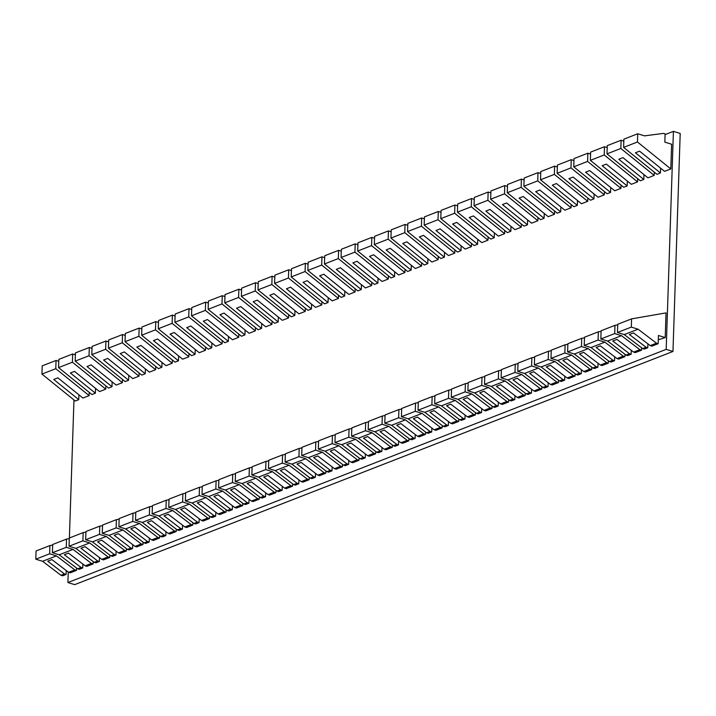 <?xml version="1.0" encoding="UTF-8"?>
<svg xmlns="http://www.w3.org/2000/svg" width="716" height="716" viewBox="0 0 716 716"><rect width="100%" height="100%" fill="white"/><g stroke="black" fill="none" stroke-linecap="round" stroke-linejoin="round"><path stroke-width="1.07" d="M78.921 394.82L78.76 399.662L53.745 379.462L57.898 377.842L82.913 398.042L89.142 395.617L55.785 368.686L56.063 360.461L58.766 361.294M78.76 399.662L75.296 401.014L41.94 374.083L55.785 368.686M41.94 374.083L42.217 365.858L56.063 360.461M89.249 392.386L89.142 395.617M52.671 545.082L49.923 545.565L49.646 553.79L56.43 555.885L74.804 569.873L76.496 570.401L76.576 568.039M82.859 564.056L82.725 567.967L81.033 567.448L77.57 568.79L79.27 569.318L82.725 567.967M60.949 575.27L62.65 575.798L66.114 574.447L64.413 573.919L60.949 575.27L42.584 561.281L35.8 559.187L36.069 550.962L49.923 545.565M76.496 570.401L70.266 572.827L68.566 572.299L74.804 569.873M64.413 573.919L47.712 561.201L51.865 559.59L68.566 572.299M56.43 555.885L42.584 561.281M49.646 553.79L35.8 559.187M66.239 570.527L66.114 574.447M666.184 349.372L673.416 131.359L680.2 133.453L672.968 351.466L666.184 349.372L67.904 582.547L68.253 572.066M665.092 134.608L673.416 131.359M69.389 537.976L73.963 399.94M105.87 385.906L105.762 389.137L99.533 391.562L74.518 371.371L70.365 372.991L95.38 393.182L91.916 394.534L58.56 367.603L72.406 362.207L72.683 353.981L75.386 354.814M95.541 388.34L95.38 393.182M139.11 372.955L139.002 376.186L132.773 378.612L107.749 358.412L103.596 360.032L128.611 380.232L125.157 381.583L91.8 354.653L105.646 349.256L105.923 341.031L108.626 341.863M128.773 375.39L128.611 380.232M172.35 359.996L172.243 363.227L166.005 365.661L140.989 345.461L136.837 347.081L161.852 367.281L158.388 368.624L125.031 341.693L138.886 336.296L139.155 328.071L141.866 328.913M162.013 362.43L161.852 367.281M205.582 347.045L205.474 350.276L199.245 352.702L174.23 332.51L170.077 334.13L195.092 354.322L191.628 355.673L158.272 328.742L172.126 323.346L172.395 315.121L175.098 315.953M195.253 349.48L195.092 354.322M238.822 334.095L238.714 337.325L232.485 339.751L207.47 319.551L203.308 321.171L228.332 341.371L224.869 342.722L191.512 315.792L205.358 310.395L205.635 302.161L208.338 303.002M228.485 336.529L228.332 341.371M272.062 321.135L271.955 324.366L265.717 326.8L240.701 306.6L236.549 308.22L261.564 328.42L258.1 329.763L224.752 302.832L238.598 297.435L238.867 289.21L241.578 290.052M261.725 323.569L261.564 328.42M305.293 308.184L305.195 311.415L298.957 313.841L273.942 293.65L269.789 295.269L294.804 315.461L291.34 316.812L257.984 289.882L271.838 284.485L272.107 276.26L274.819 277.092M294.965 310.619L294.804 315.461M338.534 295.234L338.426 298.465L332.197 300.89L307.182 280.69L303.029 282.31L328.044 302.51L324.581 303.861L291.224 276.931L305.07 271.534L305.347 263.3L308.05 264.141M328.205 297.668L328.044 302.51M371.774 282.274L371.667 285.505L365.437 287.939L340.422 267.739L336.26 269.359L361.276 289.55L357.821 290.902L324.464 263.971L338.31 258.574L338.587 250.349L341.29 251.191M361.437 284.708L361.276 289.55M405.014 269.323L404.907 272.554L398.669 274.98L373.654 254.789L369.501 256.4L394.516 276.6L391.052 277.951L357.696 251.021L371.55 245.624L371.819 237.399L374.531 238.231M394.677 271.758L394.516 276.6M438.246 256.373L438.138 259.595L431.909 262.029L406.894 241.829L402.741 243.449L427.756 263.649L424.293 265.001L390.936 238.07L404.791 232.673L405.059 224.439L407.762 225.28M427.917 258.807L427.756 263.649M471.486 243.413L471.379 246.644L465.149 249.079L440.134 228.878L435.972 230.498L460.997 250.69L457.533 252.041L424.176 225.11L438.022 219.714L438.299 211.489L441.002 212.33M461.158 245.848L460.997 250.69M504.726 230.463L504.619 233.693L498.39 236.119L473.365 215.928L469.213 217.539L494.228 237.739L490.764 239.09L457.417 212.16L471.262 206.763L471.54 198.538L474.243 199.37M494.389 232.897L494.228 237.739M537.967 217.512L537.859 220.734L531.621 223.168L506.606 202.968L502.453 204.588L527.468 224.788L524.005 226.14L490.648 199.209L504.503 193.812L504.771 185.578L507.483 186.42M527.629 219.946L527.468 224.788M571.198 204.552L571.091 207.783L564.861 210.209L539.846 190.017L535.693 191.637L560.709 211.829L557.245 213.18L523.888 186.25L537.734 180.853L538.011 172.628L540.714 173.46M560.87 206.987L560.709 211.829M604.438 191.602L604.331 194.833L598.102 197.258L573.086 177.058L568.925 178.678L593.94 198.878L590.485 200.229L557.129 173.299L570.974 167.902L571.252 159.677L573.955 160.509M594.101 194.036L593.94 198.878M637.679 178.651L637.571 181.873L631.333 184.307L606.318 164.107L602.165 165.727L627.18 185.927L623.717 187.27L590.369 160.348L604.215 154.951L604.483 146.717L607.195 147.559M627.341 181.085L627.18 185.927M671.626 144.238L670.803 168.922L664.573 171.348L639.558 151.157L635.405 152.776L660.42 172.968L656.957 174.319L623.6 147.389L637.455 141.992L637.723 133.767L644.507 135.861L663.428 133.4L665.119 133.919L664.842 142.144L671.626 144.238M660.582 168.126L660.42 172.968M665.209 337.576L658.434 335.482L658.156 343.707L656.465 343.179L638.09 329.199L631.315 327.096L631.584 318.871L666.032 312.892L665.209 337.576L658.29 339.787M643.961 174.606L643.8 179.447L640.337 180.799L606.98 153.868L620.835 148.472L621.103 140.246L623.815 141.079M654.299 172.171L654.191 175.402L647.953 177.828L622.938 157.627L618.785 159.247L643.8 179.447M610.721 187.556L610.56 192.398L607.105 193.75L573.749 166.819L587.594 161.422L587.872 153.197L590.575 154.029M621.058 185.122L620.951 188.353L614.722 190.778L589.698 170.587L585.545 172.207L610.56 192.398M577.49 200.516L577.329 205.358L573.865 206.7L540.508 179.779L554.354 174.382L554.632 166.148L557.334 166.989M587.818 198.081L587.711 201.303L581.482 203.738L556.466 183.538L552.313 185.158L577.329 205.358M544.25 213.466L544.088 218.308L540.625 219.66L507.268 192.729L521.123 187.332L521.391 179.107L524.094 179.94M554.578 211.032L554.47 214.263L548.241 216.688L523.226 196.497L519.073 198.108L544.088 218.308M511.009 226.417L510.848 231.259L507.384 232.61L474.037 205.68L487.882 200.283L488.151 192.058L490.863 192.89M521.346 223.983L521.239 227.214L515.001 229.648L489.986 209.448L485.833 211.068L510.848 231.259M477.769 239.377L477.608 244.219L474.153 245.57L440.796 218.64L454.642 213.243L454.92 205.009L457.622 205.85M488.106 236.942L487.999 240.164L481.77 242.599L456.754 222.399L452.593 224.019L477.608 244.219M444.538 252.327L444.376 257.169L440.913 258.521L407.556 231.59L421.402 226.193L421.679 217.968L424.382 218.801M454.866 249.893L454.758 253.124L448.529 255.549L423.514 235.358L419.361 236.969L444.376 257.169M411.297 265.278L411.136 270.12L407.673 271.471L374.316 244.541L388.17 239.144L388.439 230.919L391.151 231.76M421.635 262.844L421.527 266.075L415.289 268.509L390.274 248.309L386.121 249.929L411.136 270.12M378.057 278.238L377.896 283.08L374.432 284.431L341.085 257.5L354.93 252.104L355.199 243.87L357.911 244.711M388.394 275.803L388.287 279.034L382.049 281.46L357.033 261.259L352.881 262.879L377.896 283.08M344.826 291.188L344.665 296.03L341.201 297.382L307.844 270.451L321.69 265.054L321.967 256.829L324.67 257.662M355.154 288.754L355.046 291.985L348.817 294.41L323.802 274.219L319.64 275.839L344.665 296.03M311.585 304.139L311.424 308.981L307.961 310.332L274.604 283.402L288.459 278.005L288.727 269.78L291.43 270.621M321.914 301.705L321.806 304.935L315.577 307.37L290.562 287.17L286.409 288.79L311.424 308.981M278.345 317.099L278.184 321.94L274.72 323.292L241.364 296.361L255.218 290.965L255.487 282.731L258.199 283.572M288.682 314.664L288.575 317.895L282.337 320.32L257.321 300.12L253.169 301.74L278.184 321.94M245.105 330.049L244.944 334.891L241.489 336.243L208.132 309.312L221.978 303.915L222.255 295.69L224.958 296.522M255.442 327.615L255.335 330.846L249.105 333.271L224.081 313.08L219.928 314.7L244.944 334.891M211.873 343L211.712 347.851L208.249 349.193L174.892 322.263L188.738 316.866L189.015 308.641L191.718 309.482M222.202 340.565L222.094 343.796L215.865 346.231L190.85 326.031L186.697 327.651L211.712 347.851M178.633 355.959L178.472 360.801L175.008 362.153L141.652 335.222L155.506 329.825L155.775 321.6L158.487 322.433M188.961 353.525L188.854 356.756L182.625 359.181L157.609 338.981L153.457 340.601L178.472 360.801M145.393 368.91L145.232 373.752L141.768 375.103L108.42 348.173L122.266 342.776L122.534 334.551L125.246 335.383M155.73 366.476L155.623 369.707L149.384 372.132L124.369 351.941L120.216 353.561L145.232 373.752M112.152 381.861L111.991 386.712L108.537 388.054L75.18 361.124L89.026 355.727L89.303 347.502L92.006 348.343M122.49 379.426L122.382 382.657L116.153 385.092L91.138 364.892L86.976 366.511L111.991 386.712M105.762 389.137L72.406 362.207M58.56 367.603L58.828 359.378L72.683 353.981M69.291 538.611L66.543 539.085L66.266 547.31L73.05 549.405L91.424 563.394L93.116 563.922L93.196 561.559M99.479 557.576L99.345 561.487L97.653 560.968L94.19 562.32L95.881 562.839L99.345 561.487M66.543 539.085L52.689 544.482L52.42 552.707L59.195 554.802L77.57 568.79M93.116 563.922L86.887 566.347L85.186 565.828L91.424 563.394M81.033 567.448L64.333 554.73L68.485 553.11L85.186 565.828M73.05 549.405L59.195 554.802M66.266 547.31L52.42 552.707M122.382 382.657L89.026 355.727M75.18 361.124L75.448 352.899L89.303 347.502M85.911 532.131L83.163 532.606L82.886 540.84L89.67 542.934L108.035 556.923L109.736 557.442L109.817 555.079M116.099 551.096L115.965 555.016L114.274 554.488L110.81 555.84L112.502 556.368L115.965 555.016M83.163 532.606L69.309 538.002L69.04 546.236L75.815 548.331L94.19 562.32M109.736 557.442L103.507 559.876L101.806 559.348L108.035 556.923M97.653 560.968L80.953 548.25L85.106 546.63L101.806 559.348M89.67 542.934L75.815 548.331M82.886 540.84L69.04 546.236M139.002 376.186L105.646 349.256M91.8 354.653L92.069 346.428L105.923 341.031M102.531 525.651L99.775 526.135L99.506 534.36L106.29 536.454L124.656 550.443L126.356 550.971L126.428 548.608M132.72 544.625L132.585 548.537L130.894 548.017L127.43 549.36L129.122 549.888L132.585 548.537M99.775 526.135L85.929 531.532L85.66 539.757L92.436 541.851L110.81 555.84M126.356 550.971L120.118 553.396L118.426 552.868L124.656 550.443M114.274 554.488L97.573 541.77L101.726 540.15L118.426 552.868M106.29 536.454L92.436 541.851M99.506 534.36L85.66 539.757M155.623 369.707L122.266 342.776M108.42 348.173L108.689 339.948L122.534 334.551M119.151 519.181L116.395 519.655L116.126 527.88L122.901 529.974L141.276 543.963L142.976 544.491L143.048 542.128M149.331 538.146L149.205 542.057L147.514 541.538L144.05 542.889L145.742 543.408L149.205 542.057M116.395 519.655L102.549 525.052L102.272 533.277L109.056 535.371L127.43 549.36M142.976 544.491L136.738 546.917L135.047 546.398L141.276 543.963M130.894 548.017L114.184 535.3L118.346 533.68L135.047 546.398M122.901 529.974L109.056 535.371M116.126 527.88L102.272 533.277M172.243 363.227L138.886 336.296M125.031 341.693L125.309 333.468L139.155 328.071M135.763 512.701L133.015 513.175L132.746 521.409L139.522 523.503L157.896 537.492L159.587 538.011L159.668 535.649M165.951 531.666L165.826 535.586L164.125 535.058L160.67 536.409L162.362 536.937L165.826 535.586M133.015 513.175L119.169 518.572L118.892 526.806L125.676 528.9L144.05 542.889M159.587 538.011L153.358 540.446L151.667 539.918L157.896 537.492M147.514 541.538L130.804 528.82L134.966 527.2L151.667 539.918M139.522 523.503L125.676 528.9M132.746 521.409L118.892 526.806M188.854 356.756L155.506 329.825M141.652 335.222L141.929 326.997L155.775 321.6M152.383 506.221L149.635 506.704L149.367 514.929L156.142 517.024L174.516 531.012L176.208 531.532L176.288 529.178M182.571 525.195L182.446 529.106L180.745 528.587L177.282 529.93L178.982 530.458L182.446 529.106M149.635 506.704L135.789 512.101L135.512 520.326L142.296 522.42L160.67 536.409M176.208 531.532L169.978 533.966L168.287 533.438L174.516 531.012M164.125 535.058L147.424 522.34L151.577 520.72L168.287 533.438M156.142 517.024L142.296 522.42M149.367 514.929L135.512 520.326M205.474 350.276L172.126 323.346M158.272 328.742L158.549 320.517L172.395 315.121M169.003 499.75L166.255 500.224L165.978 508.45L172.762 510.544L191.136 524.533L192.828 525.061L192.908 522.698M199.191 518.715L199.057 522.626L197.365 522.107L193.902 523.459L195.602 523.978L199.057 522.626M166.255 500.224L152.41 505.621L152.132 513.846L158.916 515.941L177.282 529.93M192.828 525.061L186.599 527.486L184.898 526.967L191.136 524.533M180.745 528.587L164.045 515.869L168.197 514.249L184.898 526.967M172.762 510.544L158.916 515.941M165.978 508.45L152.132 513.846M222.094 343.796L188.738 316.866M174.892 322.263L175.16 314.038L189.015 308.641M185.623 493.27L182.875 493.745L182.598 501.979L189.382 504.073L207.756 518.062L209.448 518.581L209.528 516.218M215.811 512.235L215.677 516.155L213.986 515.627L210.522 516.979L212.222 517.507L215.677 516.155M182.875 493.745L169.021 499.142L168.752 507.375L175.527 509.47L193.902 523.459M209.448 518.581L203.219 521.015L201.518 520.487L207.756 518.062M197.365 522.107L180.665 509.389L184.817 507.769L201.518 520.487M189.382 504.073L175.527 509.47M182.598 501.979L168.752 507.375M238.714 337.325L205.358 310.395M191.512 315.792L191.781 307.567L205.635 302.161M202.243 486.791L199.496 487.274L199.218 495.499L206.002 497.593L224.376 511.582L226.068 512.101L226.149 509.747M232.431 505.756L232.297 509.676L230.606 509.157L227.142 510.499L228.834 511.027L232.297 509.676M199.496 487.274L185.641 492.671L185.372 500.896L192.148 502.99L210.522 516.979M226.068 512.101L219.839 514.535L218.138 514.007L224.376 511.582M213.986 515.627L197.285 502.909L201.438 501.29L218.138 514.007M206.002 497.593L192.148 502.99M199.218 495.499L185.372 500.896M255.335 330.846L221.978 303.915M208.132 309.312L208.401 301.087L222.255 295.69M218.863 480.32L216.116 480.794L215.838 489.019L222.622 491.113L240.988 505.102L242.688 505.63L242.769 503.267M249.052 499.285L248.917 503.196L247.226 502.677L243.762 504.028L245.454 504.547L248.917 503.196M216.116 480.794L202.261 486.191L201.993 494.416L208.768 496.51L227.142 510.499M242.688 505.63L236.45 508.056L234.759 507.537L240.988 505.102M230.606 509.157L213.905 496.439L218.058 494.819L234.759 507.537M222.622 491.113L208.768 496.51M215.838 489.019L201.993 494.416M271.955 324.366L238.598 297.435M224.752 302.832L225.021 294.607L238.867 289.21M235.483 473.84L232.727 474.314L232.458 482.548L239.234 484.642L257.608 498.631L259.308 499.15L259.38 496.788M265.663 492.805L265.538 496.725L263.846 496.197L260.382 497.548L262.074 498.076L265.538 496.725M232.727 474.314L218.881 479.711L218.604 487.945L225.388 490.039L243.762 504.028M259.308 499.15L253.07 501.585L251.379 501.057L257.608 498.631M247.226 502.677L230.525 489.959L234.678 488.339L251.379 501.057M239.234 484.642L225.388 490.039M232.458 482.548L218.604 487.945M288.575 317.895L255.218 290.965M241.364 296.361L241.641 288.136L255.487 282.731M252.095 467.36L249.347 467.843L249.079 476.068L255.854 478.163L274.228 492.152L275.92 492.671L276 490.317M282.283 486.325L282.158 490.245L280.457 489.726L277.002 491.069L278.694 491.597L282.158 490.245M249.347 467.843L235.501 473.24L235.224 481.465L242.008 483.56L260.382 497.548M275.92 492.671L269.69 495.105L267.999 494.577L274.228 492.152M263.846 496.197L247.136 483.479L251.298 481.859L267.999 494.577M255.854 478.163L242.008 483.56M249.079 476.068L235.224 481.465M305.195 311.415L271.838 284.485M257.984 289.882L258.261 281.656L272.107 276.26M268.715 460.889L265.967 461.364L265.699 469.589L272.474 471.683L290.848 485.672L292.54 486.2L292.62 483.837M298.903 479.854L298.778 483.765L297.077 483.246L293.614 484.598L295.314 485.117L298.778 483.765M265.967 461.364L252.121 466.76L251.844 474.985L258.628 477.08L277.002 491.069M292.54 486.2L286.31 488.625L284.619 488.106L290.848 485.672M280.457 489.726L263.757 477.008L267.909 475.388L284.619 488.106M272.474 471.683L258.628 477.08M265.699 469.589L251.844 474.985M321.806 304.935L288.459 278.005M274.604 283.402L274.881 275.177L288.727 269.78M285.335 454.409L282.587 454.884L282.31 463.118L289.094 465.212L307.468 479.201L309.16 479.72L309.24 477.357M315.523 473.374L315.398 477.295L313.697 476.767L310.234 478.118L311.934 478.637L315.398 477.295M282.587 454.884L268.742 460.281L268.464 468.515L275.248 470.609L293.614 484.598M309.16 479.72L302.931 482.145L301.23 481.626L307.468 479.201M297.077 483.246L280.377 470.528L284.529 468.908L301.23 481.626M289.094 465.212L275.248 470.609M282.31 463.118L268.464 468.515M338.426 298.465L305.07 271.534M291.224 276.931L291.502 268.706L305.347 263.3M301.955 447.93L299.207 448.413L298.93 456.638L305.714 458.732L324.088 472.721L325.78 473.24L325.861 470.886M332.143 466.895L332.009 470.815L330.318 470.296L326.854 471.638L328.555 472.166L332.009 470.815M299.207 448.413L285.353 453.81L285.084 462.035L291.86 464.129L310.234 478.118M325.78 473.24L319.551 475.675L317.85 475.147L324.088 472.721M313.697 476.767L296.997 464.049L301.15 462.429L317.85 475.147M305.714 458.732L291.86 464.129M298.93 456.638L285.084 462.035M355.046 291.985L321.69 265.054M307.844 270.451L308.113 262.226L321.967 256.829M318.575 441.459L315.828 441.933L315.55 450.158L322.334 452.252L340.709 466.241L342.4 466.769L342.481 464.407M348.764 460.424L348.629 464.335L346.938 463.816L343.474 465.167L345.166 465.686L348.629 464.335M315.828 441.933L301.973 447.33L301.705 455.555L308.48 457.649L326.854 471.638M342.4 466.769L336.171 469.195L334.47 468.676L340.709 466.241M330.318 470.296L313.617 457.578L317.77 455.958L334.47 468.676M322.334 452.252L308.48 457.649M315.55 450.158L301.705 455.555M371.667 285.505L338.31 258.574M324.464 263.971L324.733 255.746L338.587 250.349M335.195 434.979L332.448 435.453L332.17 443.687L338.954 445.782L357.32 459.77L359.02 460.29L359.101 457.927M365.384 453.944L365.25 457.864L363.558 457.336L360.094 458.688L361.786 459.207L365.25 457.864M332.448 435.453L318.593 440.85L318.325 449.084L325.1 451.178L343.474 465.167M359.02 460.29L352.782 462.715L351.091 462.196L357.32 459.77M346.938 463.816L330.237 451.098L334.39 449.478L351.091 462.196M338.954 445.782L325.1 451.178M332.17 443.687L318.325 449.084M388.287 279.034L354.93 252.104M341.085 257.5L341.353 249.266L355.199 243.87M351.816 428.499L349.059 428.982L348.79 437.207L355.566 439.302L373.94 453.291L375.64 453.81L375.712 451.456M381.995 447.464L381.87 451.384L380.178 450.865L376.714 452.208L378.406 452.736L381.87 451.384M349.059 428.982L335.213 434.379L334.945 442.604L341.72 444.699L360.094 458.688M375.64 453.81L369.402 456.244L367.711 455.716L373.94 453.291M363.558 457.336L346.857 444.618L351.01 442.998L367.711 455.716M355.566 439.302L341.72 444.699M348.79 437.207L334.945 442.604M404.907 272.554L371.55 245.624M357.696 251.021L357.973 242.796L371.819 237.399M368.436 422.028L365.679 422.503L365.411 430.728L372.186 432.822L390.56 446.811L392.261 447.339L392.332 444.976M398.615 440.993L398.49 444.905L396.789 444.385L393.335 445.737L395.026 446.256L398.49 444.905M365.679 422.503L351.833 427.9L351.556 436.125L358.34 438.219L376.714 452.208M392.261 447.339L386.022 449.764L384.331 449.245L390.56 446.811M380.178 450.865L363.468 438.147L367.63 436.527L384.331 449.245M372.186 432.822L358.34 438.219M365.411 430.728L351.556 436.125M421.527 266.075L388.17 239.144M374.316 244.541L374.593 236.316L388.439 230.919M385.047 415.549L382.299 416.023L382.031 424.257L388.806 426.351L407.18 440.34L408.872 440.859L408.952 438.496M415.235 434.514L415.11 438.434L413.409 437.906L409.946 439.257L411.646 439.776L415.11 438.434M382.299 416.023L368.454 421.42L368.176 429.654L374.96 431.748L393.335 445.737M408.872 440.859L402.643 443.285L400.951 442.765L407.18 440.34M396.789 444.385L380.089 431.667L384.241 430.048L400.951 442.765M388.806 426.351L374.96 431.748M382.031 424.257L368.176 429.654M438.138 259.595L404.791 232.673M390.936 238.07L391.213 229.836L405.059 224.439M401.667 409.069L398.919 409.552L398.642 417.777L405.426 419.871L423.8 433.86L425.492 434.379L425.572 432.025M431.855 428.034L431.73 431.954L430.03 431.435L426.566 432.777L428.266 433.305L431.73 431.954M398.919 409.552L385.074 414.949L384.796 423.174L391.58 425.268L409.946 439.257M425.492 434.379L419.263 436.814L417.571 436.286L423.8 433.86M413.409 437.906L396.709 425.188L400.862 423.568L417.571 436.286M405.426 419.871L391.58 425.268M398.642 417.777L384.796 423.174M454.758 253.124L421.402 226.193M407.556 231.59L407.834 223.365L421.679 217.968M418.287 402.598L415.54 403.072L415.262 411.297L422.046 413.392L440.421 427.38L442.112 427.908L442.193 425.546M448.476 421.563L448.341 425.474L446.65 424.955L443.186 426.306L444.887 426.825L448.341 425.474M415.54 403.072L401.685 408.469L401.416 416.694L408.201 418.788L426.566 432.777M442.112 427.908L435.883 430.334L434.182 429.815L440.421 427.38M430.03 431.435L413.329 418.717L417.482 417.097L434.182 429.815M422.046 413.392L408.201 418.788M415.262 411.297L401.416 416.694M471.379 246.644L438.022 219.714M424.176 225.11L424.445 216.885L438.299 211.489M434.907 396.118L432.16 396.592L431.882 404.817L438.666 406.921L457.041 420.91L458.732 421.429L458.813 419.066M465.096 415.083L464.961 419.003L463.27 418.475L459.806 419.827L461.498 420.346L464.961 419.003M432.16 396.592L418.305 401.989L418.037 410.223L424.812 412.318L443.186 426.306M458.732 421.429L452.503 423.854L450.803 423.335L457.041 420.91M446.65 424.955L429.949 412.237L434.102 410.617L450.803 423.335M438.666 406.921L424.812 412.318M431.882 404.817L418.037 410.223M487.999 240.164L454.642 213.243M440.796 218.64L441.065 210.406L454.92 205.009M451.528 389.638L448.78 390.122L448.502 398.347L455.286 400.441L473.652 414.43L475.352 414.949L475.433 412.586M481.716 408.603L481.582 412.523L479.89 411.995L476.426 413.347L478.118 413.875L481.582 412.523M448.78 390.122L434.925 395.518L434.657 403.743L441.432 405.838L459.806 419.827M475.352 414.949L469.123 417.383L467.423 416.855L473.652 414.43M463.27 418.475L446.569 405.757L450.722 404.137L467.423 416.855M455.286 400.441L441.432 405.838M448.502 398.347L434.657 403.743M504.619 233.693L471.262 206.763M457.417 212.16L457.685 203.935L471.54 198.538M468.148 383.167L465.391 383.642L465.123 391.867L471.907 393.961L490.272 407.95L491.973 408.478L492.044 406.115M498.336 402.132L498.202 406.044L496.51 405.525L493.047 406.876L494.738 407.395L498.202 406.044M465.391 383.642L451.545 389.039L451.277 397.264L458.052 399.358L476.426 413.347M491.973 408.478L485.734 410.903L484.043 410.384L490.272 407.95M479.89 411.995L463.189 399.286L467.342 397.666L484.043 410.384M471.907 393.961L458.052 399.358M465.123 391.867L451.277 397.264M521.239 227.214L487.882 200.283M474.037 205.68L474.305 197.455L488.151 192.058M484.768 376.688L482.011 377.162L481.743 385.387L488.518 387.49L506.892 401.479L508.593 401.998L508.664 399.635M514.947 395.653L514.822 399.573L513.121 399.045L509.667 400.396L511.358 400.915L514.822 399.573M482.011 377.162L468.166 382.559L467.888 390.793L474.672 392.887L493.047 406.876M508.593 401.998L502.355 404.424L500.663 403.905L506.892 401.479M496.51 405.525L479.801 392.807L483.962 391.187L500.663 403.905M488.518 387.49L474.672 392.887M481.743 385.387L467.888 390.793M537.859 220.734L504.503 193.812M490.648 199.209L490.925 190.975L504.771 185.578M501.379 370.208L498.631 370.691L498.363 378.916L505.138 381.01L523.512 394.999L525.204 395.518L525.284 393.156M531.567 389.173L531.442 393.093L529.742 392.565L526.287 393.916L527.978 394.444L531.442 393.093M498.631 370.691L484.786 376.088L484.508 384.313L491.292 386.407L509.667 400.396M525.204 395.518L518.975 397.953L517.283 397.425L523.512 394.999M513.121 399.045L496.421 386.327L500.582 384.707L517.283 397.425M505.138 381.01L491.292 386.407M498.363 378.916L484.508 384.313M554.47 214.263L521.123 187.332M507.268 192.729L507.546 184.504L521.391 179.107M517.999 363.737L515.252 364.211L514.983 372.436L521.758 374.531L540.133 388.52L541.824 389.048L541.905 386.685M548.188 382.702L548.062 386.613L546.362 386.094L542.898 387.445L544.599 387.965L548.062 386.613M515.252 364.211L501.406 369.608L501.128 377.833L507.913 379.928L526.287 393.916M541.824 389.048L535.595 391.473L533.903 390.954L540.133 388.52M529.742 392.565L513.041 379.856L517.194 378.236L533.903 390.954M521.758 374.531L507.913 379.928M514.983 372.436L501.128 377.833M571.091 207.783L537.734 180.853M523.888 186.25L524.166 178.024L538.011 172.628M534.619 357.257L531.872 357.731L531.594 365.957L538.378 368.06L556.753 382.04L558.444 382.568L558.525 380.205M564.808 376.222L564.673 380.142L562.982 379.614L559.518 380.966L561.219 381.485L564.673 380.142M531.872 357.731L518.017 363.128L517.749 371.362L524.533 373.457L542.898 387.445M558.444 382.568L552.215 384.993L550.514 384.474L556.753 382.04M546.362 386.094L529.661 373.376L533.814 371.756L550.514 384.474M538.378 368.06L524.533 373.457M531.594 365.957L517.749 371.362M587.711 201.303L554.354 174.382M540.508 179.779L540.777 171.545L554.632 166.148M551.239 350.777L548.492 351.261L548.214 359.486L554.998 361.58L573.373 375.569L575.064 376.088L575.145 373.725M581.428 369.742L581.294 373.663L579.602 373.134L576.138 374.486L577.83 375.014L581.294 373.663M548.492 351.261L534.637 356.658L534.369 364.883L541.144 366.977L559.518 380.966M575.064 376.088L568.835 378.522L567.135 377.994L573.373 375.569M562.982 379.614L546.281 366.896L550.434 365.276L567.135 377.994M554.998 361.58L541.144 366.977M548.214 359.486L534.369 364.883M604.331 194.833L570.974 167.902M557.129 173.299L557.397 165.074L571.252 159.677M567.86 344.306L565.112 344.781L564.835 353.006L571.619 355.1L589.984 369.089L591.685 369.617L591.765 367.254M598.048 363.272L597.914 367.183L596.222 366.664L592.759 368.015L594.45 368.534L597.914 367.183M565.112 344.781L551.257 350.178L550.989 358.403L557.764 360.497L576.138 374.486M591.685 369.617L585.455 372.043L583.755 371.523L589.984 369.089M579.602 373.134L562.901 360.425L567.054 358.805L583.755 371.523M571.619 355.1L557.764 360.497M564.835 353.006L550.989 358.403M620.951 188.353L587.594 161.422M573.749 166.819L574.017 158.594L587.872 153.197M584.48 337.827L581.723 338.301L581.455 346.526L588.239 348.629L606.604 362.609L608.305 363.137L608.376 360.775M614.668 356.792L614.534 360.712L612.842 360.184L609.379 361.535L611.07 362.054L614.534 360.712M581.723 338.301L567.878 343.698L567.609 351.923L574.384 354.026L592.759 368.015M608.305 363.137L602.067 365.563L600.375 365.044L606.604 362.609M596.222 366.664L579.521 353.946L583.674 352.326L600.375 365.044M588.239 348.629L574.384 354.026M581.455 346.526L567.609 351.923M637.571 181.873L604.215 154.951M590.369 160.348L590.637 152.114L604.483 146.717M601.1 331.347L598.343 331.83L598.075 340.055L604.85 342.15L623.224 356.138L624.925 356.658L624.996 354.295M631.279 350.312L631.154 354.232L629.462 353.704L625.999 355.055L627.69 355.584L631.154 354.232M598.343 331.83L584.498 337.227L584.22 345.452L591.004 347.546L609.379 361.535M624.925 356.658L618.687 359.092L616.995 358.564L623.224 356.138M612.842 360.184L596.133 347.466L600.294 345.846L616.995 358.564M604.85 342.15L591.004 347.546M598.075 340.055L584.22 345.452M654.191 175.402L620.835 148.472M606.98 153.868L607.258 145.643L621.103 140.246M617.711 324.876L614.963 325.35L614.695 333.575L621.47 335.67L639.844 349.659L641.536 350.187L641.617 347.824M647.899 343.841L647.774 347.752L646.074 347.233L642.619 348.585L644.311 349.104L647.774 347.752M614.963 325.35L601.118 330.747L600.84 338.972L607.624 341.067L625.999 355.055M641.536 350.187L635.307 352.612L633.615 352.093L639.844 349.659M629.462 353.704L612.753 340.995L616.915 339.375L633.615 352.093M621.47 335.67L607.624 341.067M614.695 333.575L600.84 338.972M670.803 168.922L637.455 141.992M623.6 147.389L623.878 139.164L637.723 133.767M631.584 318.871L617.738 324.267L617.461 332.493L624.245 334.596L642.619 348.585M658.156 343.707L651.927 346.132L650.235 345.613L656.465 343.179M646.074 347.233L629.373 334.515L633.526 332.895L650.235 345.613M638.09 329.199L624.245 334.596M631.315 327.096L617.461 332.493M67.904 582.547L74.688 584.641L672.968 351.466"/></g></svg>

